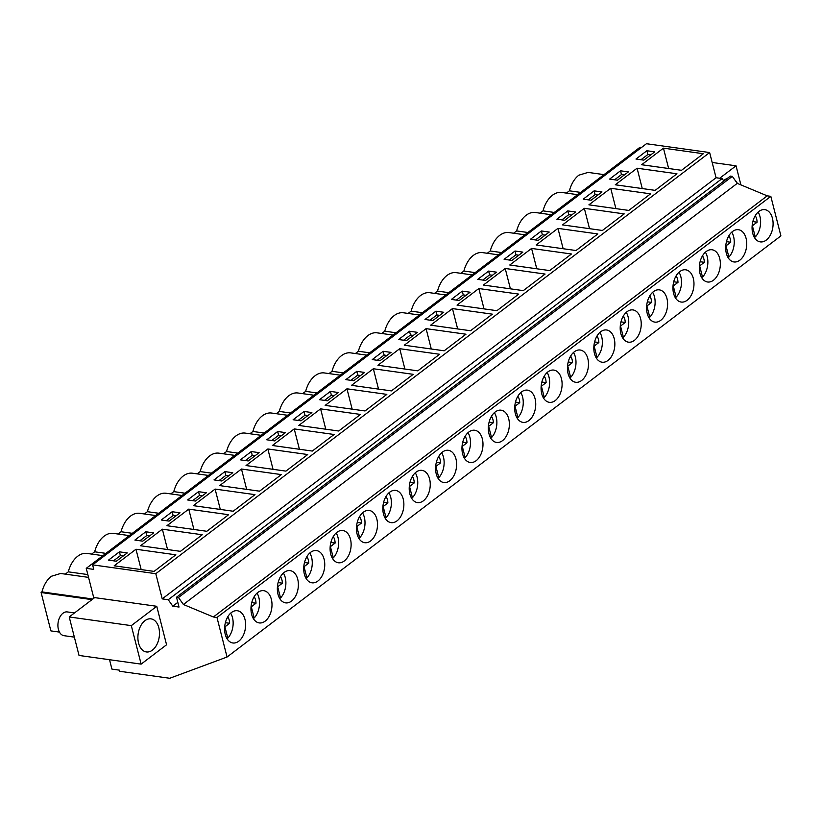 <?xml version="1.0" encoding="UTF-8"?>
<svg xmlns="http://www.w3.org/2000/svg" width="822" height="822" viewBox="0 0 822 822"><rect width="100%" height="100%" fill="white"/><g stroke="black" fill="none" stroke-linecap="round" stroke-linejoin="round"><path stroke-width="1.23" d="M641.592 147.415L640.081 147.2L86.248 568.341L93.862 598.211M723.833 181.056L722.086 178.58L716.065 177.737L709.643 152.553L646.452 143.727L92.609 564.858L93.759 569.389L86.248 568.341M770.82 196.345L216.977 617.486L227.057 657.025L780.9 235.883L770.82 196.345L767.224 195.841L737.252 183.368L732.32 176.37L730.357 176.103L176.514 597.234L179.021 607.047L172.805 606.184L168.243 599.721L162.222 598.878L155.8 573.694L92.609 564.858M109.532 659.717L111.926 669.108L119.447 670.156L119.735 671.286L169.743 678.273L227.057 657.025M709.643 152.553L155.8 573.694M663.446 148.155L641.643 164.739L681.52 170.308L703.324 153.724L663.446 148.155L668.635 168.51M643.832 160.136L654.733 151.844L646.883 150.745L635.981 159.036L643.832 160.136M195.482 501.05L206.384 492.768L198.534 491.669L187.632 499.961L195.482 501.05M215.107 489.08L193.304 505.653L233.181 511.233L254.984 494.649L215.107 489.08L220.296 509.424M180.008 512.815L172.168 511.726L161.266 520.007L169.106 521.107L180.008 512.815M166.928 525.71L206.805 531.279L228.608 514.706L188.731 509.126L166.928 525.71M505.211 268.475L483.408 285.059L523.285 290.628L545.089 274.055L505.211 268.475L510.4 288.83M488.648 271.075L477.746 279.367L485.586 280.456L496.488 272.164L488.648 271.075L489.604 274.846L482.75 280.066M509.774 265.003L549.661 270.582L571.465 253.998L531.587 248.429L509.774 265.003M504.112 259.31L511.962 260.41L522.864 252.118L515.014 251.018L504.112 259.31M452.46 308.589L430.656 325.173L470.533 330.742L492.337 314.158L452.46 308.589L457.649 328.944M432.845 320.57L443.746 312.278L435.896 311.178L424.995 319.47L432.845 320.57M518.713 294.112L478.836 288.532L457.032 305.116L496.909 310.685L518.713 294.112M451.37 299.413L459.21 300.513L470.112 292.221L462.272 291.122L451.37 299.413M610.705 188.269L588.901 204.842L628.779 210.422L650.582 193.838L610.705 188.269L615.894 208.613M591.08 200.239L601.981 191.947L594.142 190.858L583.24 199.15L591.08 200.239M676.958 173.781L637.081 168.212L615.267 184.786L655.155 190.365L676.958 173.781M628.357 171.901L620.507 170.801L609.605 179.093L617.456 180.193L628.357 171.901M576.027 250.525L597.83 233.941L557.953 228.372L536.149 244.956L576.027 250.525M541.39 230.961L530.488 239.253L538.338 240.353L549.24 232.061L541.39 230.961L542.356 234.743L535.492 239.952M562.525 224.899L602.403 230.468L624.206 213.895L584.329 208.315L562.525 224.899M575.606 212.004L567.766 210.915L556.864 219.197L564.704 220.296L575.606 212.004M312.298 451.062L334.102 434.489L294.225 428.909L272.421 445.493L312.298 451.062M274.599 440.89L285.501 432.598L277.661 431.509L266.76 439.791L274.599 440.89M360.478 414.432L320.601 408.863L298.787 425.436L338.674 431.016L360.478 414.432M311.877 412.552L304.027 411.452L293.125 419.744L300.975 420.833L311.877 412.552M259.547 491.176L281.35 474.592L241.473 469.023L219.669 485.597L259.547 491.176M224.909 471.612L214.008 479.904L221.858 481.004L232.76 472.712L224.909 471.612L225.875 475.383L219.012 480.603M246.045 465.55L285.922 471.119L307.726 454.535L267.849 448.966L246.045 465.55M259.125 452.655L251.285 451.555L240.384 459.847L248.223 460.947L259.125 452.655M417.792 370.845L439.595 354.272L399.718 348.692L377.915 365.276L417.792 370.845M383.155 351.292L372.253 359.584L380.093 360.673L390.995 352.381L383.155 351.292L384.11 355.063L377.257 360.283M404.28 345.219L444.168 350.799L465.971 334.215L426.094 328.646L404.28 345.219M398.619 339.527L406.469 340.616L417.37 332.335L409.52 331.235L398.619 339.527M346.966 388.806L325.163 405.39L365.04 410.959L386.843 394.375L346.966 388.806L352.155 409.161M327.351 400.787L338.253 392.495L330.403 391.395L319.501 399.687L327.351 400.787M413.219 374.329L373.342 368.749L351.539 385.333L391.416 390.902L413.219 374.329M364.619 372.438L356.779 371.339L345.877 379.63L353.717 380.73L364.619 372.438M145.792 531.772L134.89 540.064L142.73 541.164L153.632 532.872L145.792 531.772L146.758 535.554L139.894 540.763M180.429 551.336L202.233 534.752L162.355 529.183L140.552 545.767L180.429 551.336M135.979 549.24L114.176 565.813L154.053 571.393L175.857 554.809L135.979 549.24L141.168 569.595M119.416 551.829L108.514 560.121L116.364 561.221L127.266 552.929L119.416 551.829L120.382 555.6L113.518 560.82M716.065 177.737L162.222 598.878M722.086 178.58L168.243 599.721M177.819 602.362L172.805 606.184M732.32 176.37L178.477 597.512L176.514 597.234M737.252 183.368L183.409 604.499L178.477 597.512M767.224 195.841L213.391 616.983L183.409 604.499M216.977 617.486L213.391 616.983M766.238 240.116A16.276 10.378 98 0 0 773.07 222.608A16.276 10.378 98 0 0 764.83 209.651A16.276 10.378 98 0 0 758.922 211.429A16.276 10.378 98 0 0 752.089 228.937A16.276 10.378 98 0 0 760.329 241.894A16.276 10.378 98 0 0 766.238 240.116M291.512 601.088A16.276 10.378 98 0 0 298.355 583.589A16.276 10.378 98 0 0 290.115 570.622A16.276 10.378 98 0 0 284.207 572.4A16.276 10.378 98 0 0 277.363 589.908A16.276 10.378 98 0 0 285.604 602.865A16.276 10.378 98 0 0 291.512 601.088M476.133 460.71A16.276 10.378 98 0 0 482.966 443.212A16.276 10.378 98 0 0 474.726 430.245A16.276 10.378 98 0 0 468.817 432.023A16.276 10.378 98 0 0 461.974 449.531A16.276 10.378 98 0 0 470.225 462.488A16.276 10.378 98 0 0 476.133 460.71M607.992 360.437A16.276 10.378 98 0 0 614.835 342.938A16.276 10.378 98 0 0 606.595 329.982A16.276 10.378 98 0 0 600.687 331.759A16.276 10.378 98 0 0 593.844 349.258A16.276 10.378 98 0 0 602.084 362.214A16.276 10.378 98 0 0 607.992 360.437M581.627 380.494A16.276 10.378 98 0 0 588.46 362.995A16.276 10.378 98 0 0 580.219 350.028A16.276 10.378 98 0 0 574.311 351.806A16.276 10.378 98 0 0 567.468 369.314A16.276 10.378 98 0 0 575.719 382.271A16.276 10.378 98 0 0 581.627 380.494M555.251 400.55A16.276 10.378 98 0 0 562.084 383.042A16.276 10.378 98 0 0 553.843 370.085A16.276 10.378 98 0 0 547.935 371.863A16.276 10.378 98 0 0 541.102 389.361A16.276 10.378 98 0 0 549.343 402.328A16.276 10.378 98 0 0 555.251 400.55M713.486 280.22A16.276 10.378 98 0 0 720.329 262.721A16.276 10.378 98 0 0 712.088 249.765A16.276 10.378 98 0 0 706.18 251.542A16.276 10.378 98 0 0 699.337 269.041A16.276 10.378 98 0 0 707.578 281.997A16.276 10.378 98 0 0 713.486 280.22M732.546 231.485A16.276 10.378 98 0 0 725.713 248.984A16.276 10.378 98 0 0 733.954 261.951A16.276 10.378 98 0 0 739.862 260.163A16.276 10.378 98 0 0 746.705 242.665A16.276 10.378 98 0 0 738.454 229.708A16.276 10.378 98 0 0 732.546 231.485M660.744 320.333A16.276 10.378 98 0 0 667.577 302.825A16.276 10.378 98 0 0 659.336 289.868A16.276 10.378 98 0 0 653.428 291.646A16.276 10.378 98 0 0 646.595 309.144A16.276 10.378 98 0 0 654.836 322.111A16.276 10.378 98 0 0 660.744 320.333M687.12 300.277A16.276 10.378 98 0 0 693.953 282.778A16.276 10.378 98 0 0 685.712 269.811A16.276 10.378 98 0 0 679.804 271.589A16.276 10.378 98 0 0 672.961 289.097A16.276 10.378 98 0 0 681.202 302.054A16.276 10.378 98 0 0 687.12 300.277M627.052 311.702A16.276 10.378 98 0 0 620.22 329.201A16.276 10.378 98 0 0 628.46 342.168A16.276 10.378 98 0 0 634.368 340.38A16.276 10.378 98 0 0 641.211 322.882A16.276 10.378 98 0 0 632.961 309.925A16.276 10.378 98 0 0 627.052 311.702M449.757 480.767A16.276 10.378 98 0 0 456.59 463.259A16.276 10.378 98 0 0 448.35 450.302A16.276 10.378 98 0 0 442.442 452.079A16.276 10.378 98 0 0 435.609 469.578A16.276 10.378 98 0 0 443.849 482.545A16.276 10.378 98 0 0 449.757 480.767M397.005 520.871A16.276 10.378 98 0 0 403.849 503.372A16.276 10.378 98 0 0 395.608 490.405A16.276 10.378 98 0 0 389.7 492.193A16.276 10.378 98 0 0 382.857 509.691A16.276 10.378 98 0 0 391.097 522.648A16.276 10.378 98 0 0 397.005 520.871M370.64 540.927A16.276 10.378 98 0 0 377.473 523.419A16.276 10.378 98 0 0 369.232 510.462A16.276 10.378 98 0 0 363.324 512.24A16.276 10.378 98 0 0 356.481 529.748A16.276 10.378 98 0 0 364.732 542.705A16.276 10.378 98 0 0 370.64 540.927M344.264 560.984A16.276 10.378 98 0 0 351.097 543.476A16.276 10.378 98 0 0 342.856 530.519A16.276 10.378 98 0 0 336.948 532.296A16.276 10.378 98 0 0 330.115 549.795A16.276 10.378 98 0 0 338.356 562.762A16.276 10.378 98 0 0 344.264 560.984M502.499 440.654A16.276 10.378 98 0 0 509.342 423.155A16.276 10.378 98 0 0 501.101 410.188A16.276 10.378 98 0 0 495.193 411.976A16.276 10.378 98 0 0 488.35 429.474A16.276 10.378 98 0 0 496.591 442.431A16.276 10.378 98 0 0 502.499 440.654M521.559 391.919A16.276 10.378 98 0 0 514.726 409.418A16.276 10.378 98 0 0 522.967 422.385A16.276 10.378 98 0 0 528.875 420.597A16.276 10.378 98 0 0 535.718 403.099A16.276 10.378 98 0 0 527.477 390.142A16.276 10.378 98 0 0 521.559 391.919M416.076 472.136A16.276 10.378 98 0 0 409.233 489.635A16.276 10.378 98 0 0 417.473 502.591A16.276 10.378 98 0 0 423.381 500.814A16.276 10.378 98 0 0 430.225 483.315A16.276 10.378 98 0 0 421.984 470.359A16.276 10.378 98 0 0 416.076 472.136M265.146 621.144A16.276 10.378 98 0 0 271.979 603.636A16.276 10.378 98 0 0 263.739 590.679A16.276 10.378 98 0 0 257.831 592.457A16.276 10.378 98 0 0 250.987 609.965A16.276 10.378 98 0 0 259.238 622.922A16.276 10.378 98 0 0 265.146 621.144M310.582 552.353A16.276 10.378 98 0 0 303.739 569.852A16.276 10.378 98 0 0 311.98 582.808A16.276 10.378 98 0 0 317.888 581.031A16.276 10.378 98 0 0 324.731 563.532A16.276 10.378 98 0 0 316.491 550.576A16.276 10.378 98 0 0 310.582 552.353M231.455 612.513A16.276 10.378 98 0 0 224.622 630.012A16.276 10.378 98 0 0 232.862 642.979A16.276 10.378 98 0 0 238.77 641.191A16.276 10.378 98 0 0 245.603 623.692A16.276 10.378 98 0 0 237.363 610.736A16.276 10.378 98 0 0 231.455 612.513M719.682 178.251L736.039 165.808L740.899 184.888M737.355 183.409A16.707 10.645 98 0 0 734.899 180.028M727.398 178.353A16.707 10.645 98 0 0 723.627 180.768M736.039 165.808L712.171 162.479M156.755 606.287L94.653 597.615L69.212 616.952L79.025 655.453L141.127 664.125L166.568 644.787L156.755 606.287L131.315 625.634L69.212 616.952M566.379 193.108L569.379 190.817C571.29 183.871 574.444 178.662 578.832 175.189L588.079 172.404L604.016 174.624M569.379 190.817L580.651 192.399M554.275 212.446L543.013 210.874A25.482 16.245 -82 0 1 561.714 192.451L577.64 194.68M540.003 213.165L543.013 210.874M527.909 232.503L516.637 230.931A25.482 16.245 -82 0 1 535.338 212.508L551.274 214.737M513.627 233.212L516.637 230.931M501.533 252.56L490.261 250.987A25.482 16.245 -82 0 1 508.962 232.564L524.898 234.794M487.261 253.268L490.261 250.987M475.157 272.616L463.885 271.034A25.482 16.245 -82 0 1 482.586 252.621L498.522 254.841M460.885 273.325L463.885 271.034M448.781 292.663L437.52 291.091A25.482 16.245 -82 0 1 456.22 272.668L472.147 274.897M434.509 293.372L437.52 291.091M422.416 312.72L411.144 311.148A25.482 16.245 -82 0 1 429.844 292.724L445.781 294.954M408.133 313.429L411.144 311.148M396.04 332.776L384.768 331.194A25.482 16.245 -82 0 1 403.468 312.781L419.405 315.001M381.768 333.485L384.768 331.194M369.664 352.823L358.392 351.251A25.482 16.245 -82 0 1 377.093 332.838L393.029 335.057M355.392 353.542L358.392 351.251M343.288 372.88L332.026 371.308A25.482 16.245 -82 0 1 350.727 352.885L366.653 355.114M329.016 373.589L332.026 371.308M316.922 392.937L305.65 391.364A25.482 16.245 -82 0 1 324.351 372.941L340.287 375.171M302.64 393.646L305.65 391.364M290.546 412.993L279.275 411.411A25.482 16.245 -82 0 1 297.975 392.998L313.912 395.218M276.274 413.702L279.275 411.411M264.17 433.04L252.899 431.468A25.482 16.245 -82 0 1 271.599 413.045L287.536 415.274M249.898 433.759L252.899 431.468M237.794 453.097L226.533 451.525A25.482 16.245 -82 0 1 245.233 433.102L261.17 435.331M223.522 453.806L226.533 451.525M211.429 473.153L200.157 471.581A25.482 16.245 -82 0 1 218.858 453.158L234.794 455.388M197.146 473.862L200.157 471.581M185.053 493.21L173.781 491.628A25.482 16.245 -82 0 1 192.482 473.215L208.418 475.435M170.781 493.919L173.781 491.628M158.677 513.257L147.405 511.685A25.482 16.245 -82 0 1 166.106 493.262L182.042 495.491M144.405 513.976L147.405 511.685M132.301 533.314L121.04 531.742A25.482 16.245 -82 0 1 139.74 513.318L155.677 515.548M118.029 534.023L121.04 531.742M105.935 553.37L94.664 551.798A25.482 16.245 -82 0 1 113.364 533.375L129.301 535.605M91.653 554.079L94.664 551.798M87.841 574.578L68.288 571.845A25.482 16.245 -82 0 1 86.988 553.432L102.925 555.651M68.288 571.845L65.287 574.136M59.451 632.087L50.882 630.895L41.1 592.528L41.912 591.902C43.823 584.956 46.977 579.746 51.365 576.273L60.623 573.479L88.55 577.383M41.912 591.902L92.804 599.012M41.1 592.528L91.992 599.639M646.883 150.745L647.849 154.526L640.985 159.735M650.685 154.916L647.849 154.526M198.534 491.669L199.499 495.44L192.646 500.66M202.335 495.841L199.499 495.44M172.168 511.726L173.123 515.497L166.27 520.706M175.97 515.887L173.123 515.497M188.731 509.126L193.92 529.481M492.45 275.247L489.604 274.846M531.587 248.429L536.766 268.773M515.014 251.018L515.98 254.789L509.126 260.009M518.816 255.19L515.98 254.789M435.896 311.178L436.862 314.96L429.998 320.169M439.698 315.35L436.862 314.96M478.836 288.532L484.024 308.887M462.272 291.122L463.238 294.903L456.374 300.112M466.074 295.293L463.238 294.903M594.142 190.858L595.097 194.629L588.244 199.849M597.943 195.03L595.097 194.629M637.081 168.212L642.259 188.567M620.507 170.801L621.473 174.572L614.609 179.792M624.309 174.973L621.473 174.572M557.953 228.372L563.142 248.727M545.192 235.133L542.356 234.743M584.329 208.315L589.518 228.67M567.766 210.915L568.732 214.686L561.868 219.895M571.567 215.076L568.732 214.686M294.225 428.909L299.413 449.264M277.661 431.509L278.617 435.28L271.763 440.5M281.463 435.681L278.617 435.28M320.601 408.863L325.779 429.207M304.027 411.452L304.993 415.223L298.139 420.443M307.829 415.624L304.993 415.223M241.473 469.023L246.662 489.378M228.711 475.784L225.875 475.383M267.849 448.966L273.038 469.321M251.285 451.555L252.251 455.337L245.388 460.546M255.087 455.727L252.251 455.337M399.718 348.692L404.907 369.047M386.957 355.464L384.11 355.063M426.094 328.646L431.273 348.99M409.52 331.235L410.486 335.006L403.633 340.226M413.322 335.407L410.486 335.006M330.403 391.395L331.369 395.166L324.505 400.386M334.205 395.567L331.369 395.166M373.342 368.749L378.531 389.104M356.779 371.339L357.745 375.12L350.881 380.329M360.581 375.51L357.745 375.12M149.594 535.944L146.758 535.554M162.355 529.183L167.544 549.538M123.218 556.001L120.382 555.6M131.315 625.634L141.127 664.125M156.827 644.633A16.707 10.645 98 0 0 151.001 618.863A16.707 10.645 98 0 0 140.541 626.179A16.707 10.645 98 0 0 146.378 651.949A16.707 10.645 98 0 0 156.827 644.633M754.051 236.839L755.264 237.003A16.276 10.378 98 0 0 758.131 212.097M754.411 217.234L755.603 216.33A10.85 6.915 98 0 1 757.103 222.197L752.397 225.773L755.264 237.003M752.839 221.611L757.103 222.197M727.676 256.885L728.888 257.06A16.276 10.378 98 0 0 731.755 232.153M728.045 237.291L729.227 236.387A10.85 6.915 98 0 1 730.727 242.254L726.021 245.829L728.888 257.06M726.463 241.658L730.727 242.254M701.31 276.942L702.512 277.117A16.276 10.378 98 0 0 705.379 252.2M701.669 257.348L702.861 256.443A10.85 6.915 98 0 1 704.351 262.31L699.656 265.886L702.512 277.117M700.097 261.715L704.351 262.31M674.934 296.999L676.136 297.163A16.276 10.378 98 0 0 679.003 272.257M675.294 277.404L676.485 276.5A10.85 6.915 98 0 1 677.986 282.367L673.28 285.943L676.136 297.163M673.721 281.771L677.986 282.367M648.558 317.056L649.77 317.22A16.276 10.378 98 0 0 652.637 292.313M648.928 297.451L650.11 296.547A10.85 6.915 98 0 1 651.61 302.414L646.904 305.99L649.77 317.22M647.346 301.818L651.61 302.414M622.182 337.102L623.395 337.277A16.276 10.378 98 0 0 626.261 312.37M622.552 317.508L623.734 316.604A10.85 6.915 98 0 1 625.234 322.471L620.528 326.046L623.395 337.277M620.97 321.875L625.234 322.471M595.816 357.159L597.019 357.334A16.276 10.378 98 0 0 599.885 332.417M596.176 337.565L597.368 336.66A10.85 6.915 98 0 1 598.858 342.527L594.162 346.103L597.019 357.334M594.604 341.931L598.858 342.527M569.441 377.216L570.643 377.38A16.276 10.378 98 0 0 573.509 352.474M569.8 357.611L570.992 356.717A10.85 6.915 98 0 1 572.492 362.584L567.786 366.16L570.643 377.38M568.228 361.988L572.492 362.584M543.065 397.273L544.277 397.437A16.276 10.378 98 0 0 547.144 372.53M543.434 377.668L544.616 376.764A10.85 6.915 98 0 1 546.116 382.631L541.41 386.206L544.277 397.437M541.852 382.035L546.116 382.631M516.689 417.319L517.901 417.494A16.276 10.378 98 0 0 520.768 392.587M517.059 397.725L518.24 396.821A10.85 6.915 98 0 1 519.74 402.688L515.034 406.263L517.901 417.494M515.476 402.092L519.74 402.688M490.323 437.376L491.525 437.551A16.276 10.378 98 0 0 494.392 412.634M490.683 417.782L491.875 416.877A10.85 6.915 98 0 1 493.364 422.744L488.669 426.32L491.525 437.551M489.111 422.148L493.364 422.744M463.947 457.433L465.149 457.597A16.276 10.378 98 0 0 468.016 432.691M464.307 437.828L465.499 436.924A10.85 6.915 98 0 1 466.999 442.801L462.293 446.377L465.149 457.597M462.735 442.205L466.999 442.801M437.571 477.49L438.784 477.654A16.276 10.378 98 0 0 441.65 452.747M437.941 457.885L439.123 456.981A10.85 6.915 98 0 1 440.623 462.848L435.917 466.423L438.784 477.654M436.359 462.252L440.623 462.848M411.195 497.536L412.408 497.711A16.276 10.378 98 0 0 415.274 472.804M411.565 477.942L412.757 477.037A10.85 6.915 98 0 1 414.247 482.904L409.541 486.48L412.408 497.711M409.983 482.309L414.247 482.904M384.83 517.593L386.032 517.757A16.276 10.378 98 0 0 388.898 492.851M385.189 497.998L386.381 497.094A10.85 6.915 98 0 1 387.871 502.961L383.175 506.537L386.032 517.757M383.617 502.365L387.871 502.961M358.454 537.65L359.656 537.814A16.276 10.378 98 0 0 362.523 512.907M358.813 518.045L360.005 517.141A10.85 6.915 98 0 1 361.505 523.018L356.799 526.594L359.656 537.814M357.241 522.422L361.505 523.018M332.078 557.706L333.29 557.871A16.276 10.378 98 0 0 336.157 532.964M332.448 538.102L333.629 537.198A10.85 6.915 98 0 1 335.129 543.065L330.423 546.64L333.29 557.871M330.865 542.469L335.129 543.065M305.702 577.753L306.914 577.928A16.276 10.378 98 0 0 309.781 553.011M306.072 558.159L307.264 557.254A10.85 6.915 98 0 1 308.753 563.121L304.048 566.697L306.914 577.928M304.489 562.525L308.753 563.121M279.336 597.81L280.538 597.974A16.276 10.378 98 0 0 283.405 573.068M279.696 578.215L280.888 577.311A10.85 6.915 98 0 1 282.378 583.178L277.682 586.754L280.538 597.974M278.124 582.582L282.378 583.178M252.96 617.867L254.162 618.031A16.276 10.378 98 0 0 257.029 593.124M253.32 598.262L254.512 597.358A10.85 6.915 98 0 1 256.012 603.225L251.306 606.8L254.162 618.031M251.748 602.639L256.012 603.225M226.584 637.913L227.797 638.088A16.276 10.378 98 0 0 230.663 613.181M226.954 618.319L228.136 617.414A10.85 6.915 98 0 1 229.636 623.282L224.93 626.857L227.797 638.088M225.372 622.686L229.636 623.282M74.36 637.132L64.003 635.683A11.991 7.645 -82 0 1 58.033 623.168A11.991 7.645 -82 0 1 66.777 611.876A11.991 7.645 -82 0 1 67.322 611.928L74.504 612.935"/></g></svg>
